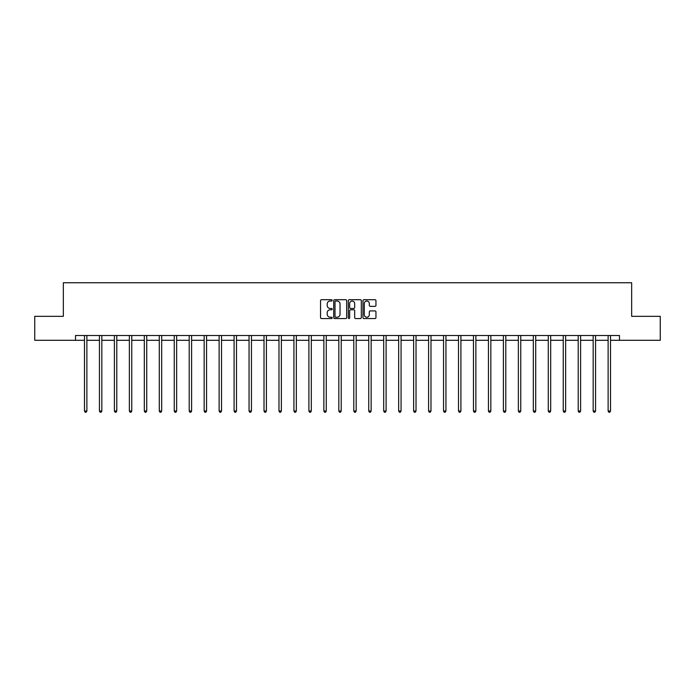 <?xml version="1.0" encoding="UTF-8"?>
<svg xmlns="http://www.w3.org/2000/svg" width="695" height="695" viewBox="0 0 695 695"><rect width="100%" height="100%" fill="white"/><g stroke="black" fill="none" stroke-linecap="round" stroke-linejoin="round"><path stroke-width="1.04" d="M332.158 300.37A0.66 0.66 0 0 0 331.498 299.71L321.498 299.71A0.938 0.938 0 0 0 320.551 300.657L320.551 317.598A0.938 0.938 0 0 0 321.498 318.545L331.498 318.545A0.66 0.66 0 0 0 332.158 317.884A0.66 0.66 0 0 0 331.498 317.224L330.203 317.224A3.015 3.015 0 0 1 327.189 314.209L327.189 312.802A3.015 3.015 0 0 1 330.203 309.788L331.498 309.788A0.66 0.66 0 0 0 332.158 309.127A0.66 0.66 0 0 0 331.498 308.467L330.203 308.467A3.015 3.015 0 0 1 327.189 305.453L327.189 304.045A3.015 3.015 0 0 1 330.203 301.031L331.498 301.031A0.66 0.66 0 0 0 332.158 300.37M375.013 306.347A0.938 0.938 0 0 0 375.952 305.409L375.952 300.657A0.938 0.938 0 0 0 375.013 299.71L363.902 299.71A0.938 0.938 0 0 0 362.964 300.657L362.964 317.598A0.938 0.938 0 0 0 363.902 318.545L375.013 318.545A0.938 0.938 0 0 0 375.952 317.598L375.952 311.855A0.938 0.938 0 0 0 375.013 310.917L370.261 310.917A0.938 0.938 0 0 0 369.314 311.855L369.314 314.705A2.519 2.519 0 0 1 366.795 317.224A2.519 2.519 0 0 1 364.284 314.705L364.284 303.55A2.519 2.519 0 0 1 366.795 301.031A2.519 2.519 0 0 1 369.314 303.55L369.314 305.409A0.938 0.938 0 0 0 370.261 306.347L375.013 306.347M75.512 340.298L34.75 340.298L34.75 316.321L63.332 316.321L63.332 282.752L631.668 282.752L631.668 316.321L660.25 316.321L660.25 340.298L619.488 340.298L619.488 335.503L75.512 335.503L75.512 340.298L84.477 340.298M346.675 300.657A0.938 0.938 0 0 0 345.736 299.71L334.625 299.71A0.938 0.938 0 0 0 333.687 300.657L333.687 317.598A0.938 0.938 0 0 0 334.625 318.545L345.736 318.545A0.938 0.938 0 0 0 346.675 317.598L346.675 300.657M349.264 299.71L360.375 299.71A0.938 0.938 0 0 1 361.313 300.657L361.313 317.598A0.938 0.938 0 0 1 360.375 318.545L355.623 318.545A0.938 0.938 0 0 1 354.676 317.598L354.676 310.726A0.938 0.938 0 0 0 353.738 309.788L350.584 309.788A0.938 0.938 0 0 0 349.646 310.726L349.646 317.884A0.66 0.66 0 0 1 348.986 318.545A0.66 0.66 0 0 1 348.325 317.884L348.325 300.657A0.938 0.938 0 0 1 349.264 299.71M86.875 340.298L99.437 340.298M101.835 340.298L114.397 340.298M116.795 340.298L129.366 340.298M131.763 340.298L144.325 340.298M146.723 340.298L159.285 340.298M161.683 340.298L174.245 340.298M176.643 340.298L189.205 340.298M191.603 340.298L204.165 340.298M206.563 340.298L219.134 340.298M221.531 340.298L234.093 340.298M236.491 340.298L249.053 340.298M251.451 340.298L264.013 340.298M266.411 340.298L278.973 340.298M281.371 340.298L293.933 340.298M296.331 340.298L308.901 340.298M311.299 340.298L323.861 340.298M326.259 340.298L338.821 340.298M341.219 340.298L353.781 340.298M356.179 340.298L368.741 340.298M371.139 340.298L383.701 340.298M386.099 340.298L398.669 340.298M401.067 340.298L413.629 340.298M416.027 340.298L428.589 340.298M430.987 340.298L443.549 340.298M445.947 340.298L458.509 340.298M460.907 340.298L473.469 340.298M475.867 340.298L488.437 340.298M490.835 340.298L503.397 340.298M505.795 340.298L518.357 340.298M520.755 340.298L533.317 340.298M535.715 340.298L548.277 340.298M550.675 340.298L563.237 340.298M565.634 340.298L578.205 340.298M580.603 340.298L593.165 340.298M595.563 340.298L608.125 340.298M610.523 340.298L619.488 340.298M335.659 301.031A0.66 0.66 0 0 0 335.007 301.691L335.007 316.564A0.66 0.66 0 0 0 335.659 317.224L337.023 317.224A3.015 3.015 0 0 0 340.037 314.209L340.037 304.045A3.015 3.015 0 0 0 337.023 301.031L335.659 301.031M354.676 303.593A2.519 2.519 0 0 0 352.156 301.083A2.519 2.519 0 0 0 349.646 303.593L349.646 307.529A0.938 0.938 0 0 0 350.584 308.467L353.738 308.467A0.938 0.938 0 0 0 354.676 307.529L354.676 303.593M86.997 335.503L86.945 335.642A0.956 0.956 0 0 0 86.875 335.998L86.875 410.997L84.477 410.997L84.477 335.998A0.956 0.956 0 0 0 84.408 335.642L84.356 335.503M86.875 410.997L86.154 412.248L85.198 412.248L84.477 410.997M101.965 335.503L101.904 335.642A0.956 0.956 0 0 0 101.835 335.998L101.835 410.997L99.437 410.997L99.437 335.998A0.956 0.956 0 0 0 99.368 335.642L99.316 335.503M101.835 410.997L101.114 412.248L100.158 412.248L99.437 410.997M116.925 335.503L116.864 335.642A0.956 0.956 0 0 0 116.795 335.998L116.795 410.997L114.397 410.997L114.397 335.998A0.956 0.956 0 0 0 114.328 335.642L114.275 335.503M116.795 410.997L116.082 412.248L115.118 412.248L114.397 410.997M131.885 335.503L131.824 335.642A0.956 0.956 0 0 0 131.763 335.998L131.763 410.997L129.366 410.997L129.366 335.998A0.956 0.956 0 0 0 129.296 335.642L129.235 335.503M131.763 410.997L131.042 412.248L130.078 412.248L129.366 410.997M146.845 335.503L146.793 335.642A0.956 0.956 0 0 0 146.723 335.998L146.723 410.997L144.325 410.997L144.325 335.998A0.956 0.956 0 0 0 144.256 335.642L144.195 335.503M146.723 410.997L146.002 412.248L145.038 412.248L144.325 410.997M161.805 335.503L161.753 335.642A0.956 0.956 0 0 0 161.683 335.998L161.683 410.997L159.285 410.997L159.285 335.998A0.956 0.956 0 0 0 159.216 335.642L159.155 335.503M161.683 410.997L160.962 412.248L160.006 412.248L159.285 410.997M176.773 335.503L176.712 335.642A0.956 0.956 0 0 0 176.643 335.998L176.643 410.997L174.245 410.997L174.245 335.998A0.956 0.956 0 0 0 174.176 335.642L174.124 335.503M176.643 410.997L175.922 412.248L174.966 412.248L174.245 410.997M191.733 335.503L191.672 335.642A0.956 0.956 0 0 0 191.603 335.998L191.603 410.997L189.205 410.997L189.205 335.998A0.956 0.956 0 0 0 189.136 335.642L189.083 335.503M191.603 410.997L190.882 412.248L189.926 412.248L189.205 410.997M206.693 335.503L206.632 335.642A0.956 0.956 0 0 0 206.563 335.998L206.563 410.997L204.165 410.997L204.165 335.998A0.956 0.956 0 0 0 204.095 335.642L204.043 335.503M206.563 410.997L205.85 412.248L204.886 412.248L204.165 410.997M221.653 335.503L221.601 335.642A0.956 0.956 0 0 0 221.531 335.998L221.531 410.997L219.134 410.997L219.134 335.998A0.956 0.956 0 0 0 219.064 335.642L219.003 335.503M221.531 410.997L220.81 412.248L219.846 412.248L219.134 410.997M236.613 335.503L236.561 335.642A0.956 0.956 0 0 0 236.491 335.998L236.491 410.997L234.093 410.997L234.093 335.998A0.956 0.956 0 0 0 234.024 335.642L233.963 335.503M236.491 410.997L235.77 412.248L234.814 412.248L234.093 410.997M251.573 335.503L251.52 335.642A0.956 0.956 0 0 0 251.451 335.998L251.451 410.997L249.053 410.997L249.053 335.998A0.956 0.956 0 0 0 248.984 335.642L248.923 335.503M251.451 410.997L250.73 412.248L249.774 412.248L249.053 410.997M266.541 335.503L266.48 335.642A0.956 0.956 0 0 0 266.411 335.998L266.411 410.997L264.013 410.997L264.013 335.998A0.956 0.956 0 0 0 263.944 335.642L263.892 335.503M266.411 410.997L265.69 412.248L264.734 412.248L264.013 410.997M281.501 335.503L281.44 335.642A0.956 0.956 0 0 0 281.371 335.998L281.371 410.997L278.973 410.997L278.973 335.998A0.956 0.956 0 0 0 278.904 335.642L278.851 335.503M281.371 410.997L280.65 412.248L279.694 412.248L278.973 410.997M296.461 335.503L296.4 335.642A0.956 0.956 0 0 0 296.331 335.998L296.331 410.997L293.933 410.997L293.933 335.998A0.956 0.956 0 0 0 293.863 335.642L293.811 335.503M296.331 410.997L295.618 412.248L294.654 412.248L293.933 410.997M311.421 335.503L311.369 335.642A0.956 0.956 0 0 0 311.299 335.998L311.299 410.997L308.901 410.997L308.901 335.998A0.956 0.956 0 0 0 308.832 335.642L308.771 335.503M311.299 410.997L310.578 412.248L309.614 412.248L308.901 410.997M326.381 335.503L326.329 335.642A0.956 0.956 0 0 0 326.259 335.998L326.259 410.997L323.861 410.997L323.861 335.998A0.956 0.956 0 0 0 323.792 335.642L323.731 335.503M326.259 410.997L325.538 412.248L324.582 412.248L323.861 410.997M341.341 335.503L341.288 335.642A0.956 0.956 0 0 0 341.219 335.998L341.219 410.997L338.821 410.997L338.821 335.998A0.956 0.956 0 0 0 338.752 335.642L338.691 335.503M341.219 410.997L340.498 412.248L339.542 412.248L338.821 410.997M356.309 335.503L356.248 335.642A0.956 0.956 0 0 0 356.179 335.998L356.179 410.997L353.781 410.997L353.781 335.998A0.956 0.956 0 0 0 353.712 335.642L353.659 335.503M356.179 410.997L355.458 412.248L354.502 412.248L353.781 410.997M371.269 335.503L371.208 335.642A0.956 0.956 0 0 0 371.139 335.998L371.139 410.997L368.741 410.997L368.741 335.998A0.956 0.956 0 0 0 368.671 335.642L368.619 335.503M371.139 410.997L370.418 412.248L369.462 412.248L368.741 410.997M386.229 335.503L386.168 335.642A0.956 0.956 0 0 0 386.099 335.998L386.099 410.997L383.701 410.997L383.701 335.998A0.956 0.956 0 0 0 383.631 335.642L383.579 335.503M386.099 410.997L385.386 412.248L384.422 412.248L383.701 410.997M401.189 335.503L401.137 335.642A0.956 0.956 0 0 0 401.067 335.998L401.067 410.997L398.669 410.997L398.669 335.998A0.956 0.956 0 0 0 398.6 335.642L398.539 335.503M401.067 410.997L400.346 412.248L399.382 412.248L398.669 410.997M416.149 335.503L416.096 335.642A0.956 0.956 0 0 0 416.027 335.998L416.027 410.997L413.629 410.997L413.629 335.998A0.956 0.956 0 0 0 413.56 335.642L413.499 335.503M416.027 410.997L415.306 412.248L414.35 412.248L413.629 410.997M431.108 335.503L431.056 335.642A0.956 0.956 0 0 0 430.987 335.998L430.987 410.997L428.589 410.997L428.589 335.998A0.956 0.956 0 0 0 428.52 335.642L428.459 335.503M430.987 410.997L430.266 412.248L429.31 412.248L428.589 410.997M446.077 335.503L446.016 335.642A0.956 0.956 0 0 0 445.947 335.998L445.947 410.997L443.549 410.997L443.549 335.998A0.956 0.956 0 0 0 443.48 335.642L443.427 335.503M445.947 410.997L445.226 412.248L444.27 412.248L443.549 410.997M461.037 335.503L460.976 335.642A0.956 0.956 0 0 0 460.907 335.998L460.907 410.997L458.509 410.997L458.509 335.998A0.956 0.956 0 0 0 458.439 335.642L458.387 335.503M460.907 410.997L460.186 412.248L459.23 412.248L458.509 410.997M475.997 335.503L475.936 335.642A0.956 0.956 0 0 0 475.867 335.998L475.867 410.997L473.469 410.997L473.469 335.998A0.956 0.956 0 0 0 473.399 335.642L473.347 335.503M475.867 410.997L475.154 412.248L474.19 412.248L473.469 410.997M490.957 335.503L490.905 335.642A0.956 0.956 0 0 0 490.835 335.998L490.835 410.997L488.437 410.997L488.437 335.998A0.956 0.956 0 0 0 488.368 335.642L488.307 335.503M490.835 410.997L490.114 412.248L489.15 412.248L488.437 410.997M505.917 335.503L505.864 335.642A0.956 0.956 0 0 0 505.795 335.998L505.795 410.997L503.397 410.997L503.397 335.998A0.956 0.956 0 0 0 503.328 335.642L503.267 335.503M505.795 410.997L505.074 412.248L504.118 412.248L503.397 410.997M520.876 335.503L520.824 335.642A0.956 0.956 0 0 0 520.755 335.998L520.755 410.997L518.357 410.997L518.357 335.998A0.956 0.956 0 0 0 518.288 335.642L518.227 335.503M520.755 410.997L520.034 412.248L519.078 412.248L518.357 410.997M535.845 335.503L535.784 335.642A0.956 0.956 0 0 0 535.715 335.998L535.715 410.997L533.317 410.997L533.317 335.998A0.956 0.956 0 0 0 533.247 335.642L533.195 335.503M535.715 410.997L534.994 412.248L534.038 412.248L533.317 410.997M550.805 335.503L550.744 335.642A0.956 0.956 0 0 0 550.675 335.998L550.675 410.997L548.277 410.997L548.277 335.998A0.956 0.956 0 0 0 548.207 335.642L548.155 335.503M550.675 410.997L549.962 412.248L548.998 412.248L548.277 410.997M565.765 335.503L565.704 335.642A0.956 0.956 0 0 0 565.634 335.998L565.634 410.997L563.237 410.997L563.237 335.998A0.956 0.956 0 0 0 563.176 335.642L563.115 335.503M565.634 410.997L564.922 412.248L563.958 412.248L563.237 410.997M580.725 335.503L580.673 335.642A0.956 0.956 0 0 0 580.603 335.998L580.603 410.997L578.205 410.997L578.205 335.998A0.956 0.956 0 0 0 578.136 335.642L578.075 335.503M580.603 410.997L579.882 412.248L578.918 412.248L578.205 410.997M595.684 335.503L595.632 335.642A0.956 0.956 0 0 0 595.563 335.998L595.563 410.997L593.165 410.997L593.165 335.998A0.956 0.956 0 0 0 593.096 335.642L593.035 335.503M595.563 410.997L594.842 412.248L593.886 412.248L593.165 410.997M610.644 335.503L610.592 335.642A0.956 0.956 0 0 0 610.523 335.998L610.523 410.997L608.125 410.997L608.125 335.998A0.956 0.956 0 0 0 608.055 335.642L608.003 335.503M610.523 410.997L609.802 412.248L608.846 412.248L608.125 410.997"/></g></svg>
